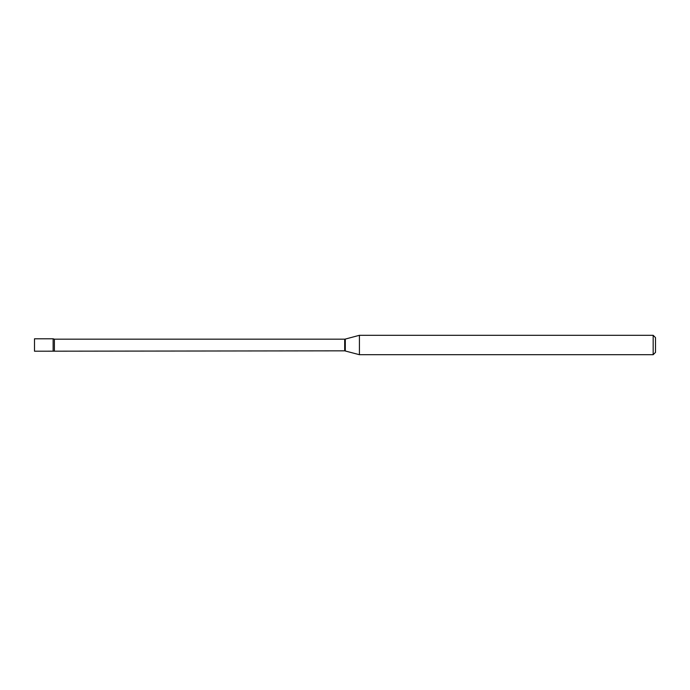 <?xml version="1.0" encoding="UTF-8"?>
<svg xmlns="http://www.w3.org/2000/svg" width="690" height="690" viewBox="0 0 690 690"><rect width="100%" height="100%" fill="white"/><g stroke="black" fill="none" stroke-linecap="round" stroke-linejoin="round"><path stroke-width="1.03" d="M54.389 350.839L54.389 339.161L53.13 338.79L53.13 345L53.13 338.79L34.5 338.79L34.5 351.21L344.69 350.839L359.43 354.703L653.171 354.703L653.171 335.297L359.43 335.297L359.43 354.703M53.13 345L53.13 351.21L53.13 345M653.171 335.297L655.5 337.626L655.5 352.374L653.171 354.703M54.389 339.161L344.69 339.161L344.69 350.839M344.69 339.161L345.293 339.083L345.293 350.917M345.293 339.083L359.43 335.297"/></g></svg>
